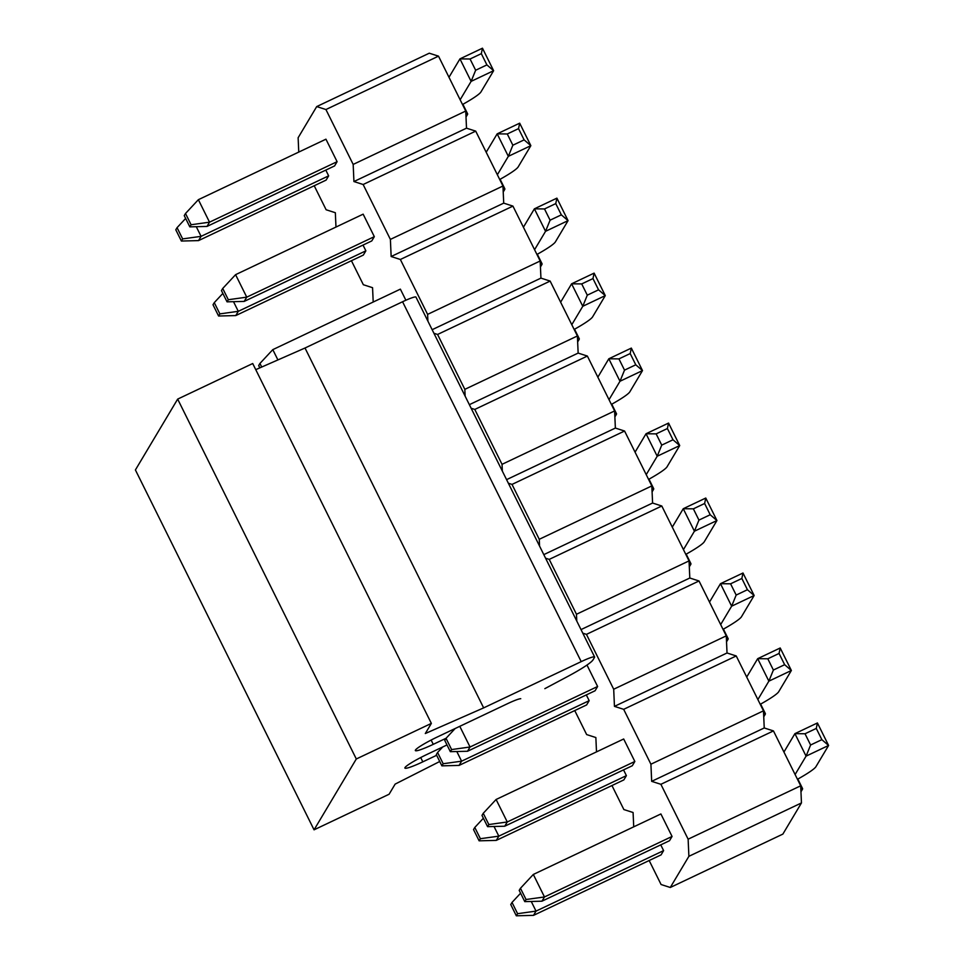 <?xml version="1.0" encoding="UTF-8"?>
<svg xmlns="http://www.w3.org/2000/svg" width="964" height="964" viewBox="0 0 964 964"><rect width="100%" height="100%" fill="white"/><g stroke="black" fill="none" stroke-linecap="round" stroke-linejoin="round"><path stroke-width="1.45" d="M314.059 829.823L135.406 469.95L177.665 399.108L252.713 363.524L431.354 723.398L356.306 758.981L314.059 829.823L389.094 794.24L395.144 784.106L439.729 761.5M255.761 369.658L305.01 348.016L402.566 301.756A16.834 1.808 -26.4 0 1 415.966 297.105L594.607 656.978A16.834 1.808 153.6 0 0 581.208 661.629L483.651 707.889L425.305 733.532L431.354 723.398M446.079 738.255L433.258 744.341A22.521 2.422 -26.4 0 1 415.351 750.57A22.521 2.422 -26.4 0 1 437.777 736.761L507.859 703.527A16.834 1.808 -26.4 0 1 520.753 698.707M544.841 688.658L567.218 676.728A42.091 4.531 153.6 0 0 593.029 659.87L594.535 657.352A16.834 1.808 153.6 0 0 594.607 656.978M436.656 755.282L422.822 761.837A22.521 2.422 -26.4 0 1 404.904 768.067A22.521 2.422 -26.4 0 1 427.341 754.258L446.995 744.943M356.306 758.981L177.665 399.108M483.651 707.889L305.01 348.016M516.33 915.8L517.596 913.679L512.017 902.425L510.751 904.557L516.33 915.8L533.502 915.366L536.032 911.113L517.596 913.679M520.596 893.206L512.017 902.425M660.75 844.862L663.606 850.622L536.032 911.113L531.248 901.473M663.606 850.622L661.075 854.875L533.502 915.366M800.964 791.781L802.397 789.383A37.885 4.073 153.6 0 0 802.554 788.552A37.885 4.073 153.6 0 0 800.807 788.191M479.12 840.825L480.385 838.704L474.794 827.449L473.529 829.582L479.12 840.825L496.279 840.391L498.822 836.149L480.385 838.704M483.386 818.231L474.794 827.449M623.539 769.887L626.395 775.646L498.822 836.149L494.026 826.497M626.395 775.646L623.853 779.9L496.279 840.391M763.741 716.806L765.175 714.408A37.885 4.073 153.6 0 0 765.344 713.577A37.885 4.073 153.6 0 0 763.584 713.215M441.898 765.85L443.163 763.729L437.584 752.486L436.318 754.607L441.898 765.85L459.069 765.416L461.599 761.174L443.163 763.729M442.717 746.967L437.584 752.486M586.317 694.911L589.173 700.671L461.599 761.174L456.803 751.522M589.173 700.671L586.642 704.925L459.069 765.416M726.531 641.831L727.953 639.433A37.885 4.073 153.6 0 0 728.121 638.602A37.885 4.073 153.6 0 0 726.362 638.24M689.308 566.856L690.742 564.458A37.885 4.073 153.6 0 0 690.911 563.627A37.885 4.073 153.6 0 0 689.152 563.265M652.086 491.881L653.52 489.483A37.885 4.073 153.6 0 0 653.688 488.652A37.885 4.073 153.6 0 0 651.929 488.29M614.875 416.906L616.309 414.508A37.885 4.073 153.6 0 0 616.466 413.677A37.885 4.073 153.6 0 0 614.719 413.315M577.653 341.943L579.087 339.533A37.885 4.073 153.6 0 0 579.256 338.701A37.885 4.073 153.6 0 0 577.496 338.34M540.442 266.968L541.876 264.558A37.885 4.073 153.6 0 0 542.033 263.726A37.885 4.073 153.6 0 0 540.274 263.377M218.587 316.011L219.864 313.878L214.273 302.636L213.008 304.757L218.587 316.011L235.758 315.577L238.289 311.324L219.864 313.878M222.865 293.418L214.273 302.636M363.018 245.073L365.874 250.833L238.289 311.324L233.505 301.672M365.874 250.833L363.332 255.074L235.758 315.577M503.22 191.993L504.654 189.583A37.885 4.073 153.6 0 0 504.823 188.751A37.885 4.073 153.6 0 0 503.063 188.402M181.377 241.036L182.642 238.903L177.063 227.661L175.797 229.793L181.377 241.036L198.548 240.602L201.078 236.349L182.642 238.903M185.642 218.442L177.063 227.661M325.796 170.098L328.652 175.858L201.078 236.349L196.282 226.709M328.652 175.858L326.121 180.099L198.548 240.602M466.01 117.018L467.432 114.62A37.885 4.073 153.6 0 0 467.6 113.788A37.885 4.073 153.6 0 0 465.841 113.427M520.464 888.266L519.198 890.387L524.778 901.629L526.055 899.508L520.464 888.266L533.321 874.456L544.479 896.954L541.949 901.195L524.778 901.629M526.055 899.508L544.479 896.954L672.065 836.451L669.522 840.704L541.949 901.195M797.457 779.286A37.885 4.073 153.6 0 0 815.918 766.705L828.594 745.461L806.073 756.138L795.095 774.538M672.065 836.451L660.894 813.953L533.321 874.456M783.937 752.041L794.914 733.64L817.424 722.964L828.594 745.461L821.858 739.665L816.279 728.423L805.024 733.761L810.604 745.003L821.858 739.665M817.424 722.964L816.279 728.423M805.024 733.761L794.914 733.64L806.073 756.138L810.604 745.003M483.253 813.291L481.988 815.411L487.567 826.654L488.832 824.533L483.253 813.291L496.099 799.481L507.269 821.979L504.726 826.22L487.567 826.654M488.832 824.533L507.269 821.979L634.842 761.476L632.312 765.729L504.726 826.22M760.247 704.31A37.885 4.073 153.6 0 0 778.695 691.742L791.372 670.486L768.862 681.162L757.885 699.563M634.842 761.476L623.684 738.99L496.099 799.481M746.714 677.065L757.692 658.665L780.201 647.989L791.372 670.486L784.648 664.702L779.057 653.447L767.802 658.786L773.381 670.04L784.648 664.702M780.201 647.989L779.057 653.447M767.802 658.786L757.692 658.665L768.862 681.162L773.381 670.04M446.031 738.316L444.766 740.436L450.345 751.679L451.61 749.558L446.031 738.316L455.141 728.531M451.61 749.558L470.046 747.004L459.78 726.326M586.98 665.052L597.62 686.501L595.089 690.754L467.516 751.257L450.345 751.679M723.024 629.335A37.885 4.073 153.6 0 0 741.473 616.767L754.149 595.511L731.64 606.187L720.662 624.588M597.62 686.501L470.046 747.004L467.516 751.257M709.504 602.09L720.47 583.69L742.991 573.014L754.149 595.511L747.425 589.727L741.846 578.472L730.579 583.81L736.171 595.065L747.425 589.727M742.991 573.014L741.846 578.472M730.579 583.81L720.47 583.69L731.64 606.187L736.171 595.065M685.802 554.36A37.885 4.073 153.6 0 0 704.262 541.792L716.939 520.536L694.417 531.212L683.452 549.613M672.282 527.127L683.259 508.715L705.769 498.039L716.939 520.536L710.203 514.752L704.624 503.497L693.369 508.835L698.948 520.09L710.203 514.752M705.769 498.039L704.624 503.497M693.369 508.835L683.259 508.715L694.417 531.212L698.948 520.09M648.591 479.397A37.885 4.073 153.6 0 0 667.04 466.817L679.716 445.561L657.207 456.237L646.229 474.637M635.071 452.152L646.037 433.752L668.558 423.076L679.716 445.561L672.993 439.777L667.401 428.534L656.147 433.872L661.738 445.115L672.993 439.777M668.558 423.076L667.401 428.534M656.147 433.872L646.037 433.752L657.207 456.237L661.738 445.115M611.369 404.422A37.885 4.073 153.6 0 0 629.829 391.842L642.506 370.586L619.985 381.262L609.019 399.662M597.849 377.177L608.826 358.777L631.336 348.1L642.506 370.586L635.77 364.802L630.191 353.559L618.936 358.897L624.515 370.14L635.77 364.802M631.336 348.1L630.191 353.559M618.936 358.897L608.826 358.777L619.985 381.262L624.515 370.14M574.158 329.447A37.885 4.073 153.6 0 0 592.607 316.867L605.284 295.611L582.774 306.287L571.797 324.687M560.626 302.202L571.604 283.802L594.113 273.125L605.284 295.611L598.56 289.827L592.968 278.584L581.714 283.922L587.293 295.165L598.56 289.827M594.113 273.125L592.968 278.584M581.714 283.922L571.604 283.802L582.774 306.287L587.293 295.165M261.726 367.043L259.943 363.44L258.677 365.573L259.822 367.874M277.909 359.933L272.8 349.643L259.943 363.44M536.936 254.472A37.885 4.073 153.6 0 0 555.397 241.892L568.061 220.636L545.552 231.312L534.574 249.712M405.88 300.238L400.373 289.14L272.8 349.643M523.416 227.227L534.393 208.827L556.903 198.15L568.061 220.636L561.337 214.852L555.758 203.609L544.503 208.947L550.082 220.19L561.337 214.852M556.903 198.15L555.758 203.609M544.503 208.947L534.393 208.827L545.552 231.312L550.082 220.19M222.732 288.465L221.455 290.598L227.046 301.84L228.311 299.72L222.732 288.465L235.578 274.668L246.748 297.153L244.205 301.407L227.046 301.84M228.311 299.72L246.748 297.153L374.321 236.662L371.791 240.916L244.205 301.407M499.726 179.497A37.885 4.073 153.6 0 0 518.174 166.917L530.851 145.66L508.341 156.337L497.364 174.749M374.321 236.662L363.151 214.165L235.578 274.668M486.193 152.252L497.171 133.851L519.68 123.175L530.851 145.66L524.115 139.876L518.536 128.634L507.281 133.972L512.86 145.215L524.115 139.876M519.68 123.175L518.536 128.634M507.281 133.972L497.171 133.851L508.341 156.337L512.86 145.215M185.51 213.49L184.245 215.623L189.824 226.865L191.089 224.745L185.51 213.49L198.367 199.693L209.525 222.178L206.995 226.432L189.824 226.865M191.089 224.745L209.525 222.178L337.099 161.687L325.94 139.19L198.367 199.693M337.099 161.687L334.568 165.941L206.995 226.432M462.503 104.522A37.885 4.073 153.6 0 0 480.952 91.942L493.628 70.697L471.119 81.374L460.141 99.774M448.983 77.277L459.949 58.876L482.47 48.2L493.628 70.697L486.904 64.901L481.325 53.659L470.058 58.997L475.65 70.239L486.904 64.901M482.47 48.2L481.325 53.659M470.058 58.997L459.949 58.876L471.119 81.374L475.65 70.239M427.908 321.169L427.606 314.372L400.361 259.485L391.155 256.52L390.384 239.397L363.139 184.51L353.933 181.545L353.173 164.422L325.928 109.535L316.71 106.582L429.281 53.201L438.5 56.153L465.745 111.041L466.504 128.176L475.71 131.128L502.955 186.016L503.714 203.139L512.932 206.103L540.177 260.991L540.937 278.114L550.143 281.078L577.388 335.966L578.147 353.089L587.365 356.053L614.61 410.941L615.369 428.064L624.576 431.029L651.821 485.916L652.592 503.039L661.798 506.004L689.043 560.891L689.802 578.014L699.021 580.979L726.266 635.854L727.025 652.99L736.231 655.954L763.476 710.83L764.235 727.965L773.453 730.917L800.698 785.805L801.458 802.94L782.864 834.101L670.293 887.483L688.886 856.321L688.127 839.186L660.882 784.298L651.676 781.346L650.917 764.211L623.672 709.323L614.454 706.371L613.694 689.236L586.449 634.36L582.798 633.179M576.773 621.057L576.472 614.261L549.227 559.385L545.576 558.204M539.563 546.094L539.262 539.286L512.017 484.41L508.353 483.229M502.34 471.119L502.039 464.323L474.794 409.435L471.143 408.254M465.13 396.144L464.829 389.348L437.584 334.46L433.921 333.279M316.71 106.582L298.129 137.744L298.756 152.083M314.216 185.751L326.133 209.766L335.339 212.719L335.978 227.058M351.426 260.726L363.344 284.729L372.562 287.694L373.201 302.033M574.737 710.564L586.654 734.58L595.86 737.544L596.499 751.872M611.947 785.539L623.865 809.555L633.083 812.507L633.722 826.847M649.17 860.515L661.087 884.53L670.293 887.483M764.235 727.965L651.676 781.346M660.882 784.298L773.453 730.917M688.127 839.186L800.698 785.805M688.886 856.321L801.458 802.94M325.928 109.535L438.5 56.153M353.173 164.422L465.745 111.041M353.933 181.545L466.504 128.176M363.139 184.51L475.71 131.128M390.384 239.397L502.955 186.016M391.155 256.52L503.714 203.139M400.361 259.485L512.932 206.103M427.606 314.372L540.177 260.991M432.149 329.7L540.937 278.114M437.584 334.46L550.143 281.078M464.829 389.348L577.388 335.966M469.36 404.675L578.147 353.089M474.794 409.435L587.365 356.053M502.039 464.323L614.61 410.941M506.582 479.65L615.369 428.064M512.017 484.41L624.576 431.029M539.262 539.286L651.821 485.916M543.804 554.625L652.592 503.039M549.227 559.385L661.798 506.004M576.472 614.261L689.043 560.891M581.015 629.6L689.802 578.014M586.449 634.36L699.021 580.979M613.694 689.236L726.266 635.854M614.454 706.371L727.025 652.99M623.672 709.323L736.231 655.954M650.917 764.211L763.476 710.83M422.822 761.837L420.702 757.559M431.137 740.063L433.258 744.341M581.208 661.629L402.566 301.756M802.554 788.552L797.855 779.069M765.344 713.577L760.632 704.094M728.121 638.602L723.422 629.118M690.911 563.627L686.199 554.143M653.688 488.652L648.977 479.168M616.466 413.677L611.766 404.193M579.256 338.701L574.544 329.23M542.033 263.726L537.334 254.255M504.823 188.751L500.111 179.28M467.6 113.788L462.901 104.305"/></g></svg>
